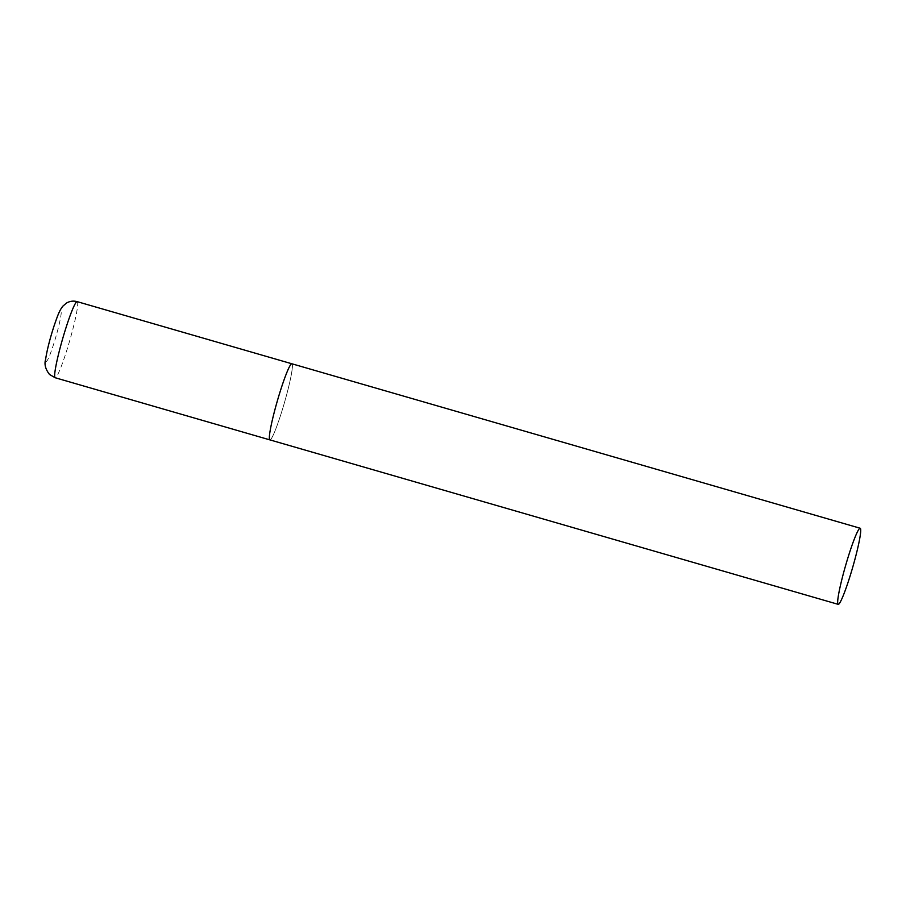 <?xml version="1.0" encoding="UTF-8"?>
<svg xmlns="http://www.w3.org/2000/svg" width="906" height="906" viewBox="0 0 906 906"><rect width="100%" height="100%" fill="white"/><g stroke="black" fill="none" stroke-linecap="round" stroke-linejoin="round"><path stroke-width="0.68" stroke-dasharray="4.53 3.4" d="M292.049 363.872A39.615 3.658 -73.9 0 1 284.122 403.782A39.615 3.658 -73.9 0 1 269.875 439.886A39.615 3.658 106.1 0 0 283.85 404.71A39.615 3.658 106.1 0 0 291.891 363.782M77.203 301.653A39.615 3.658 -73.9 0 1 77.361 301.743A39.615 3.658 -73.9 0 1 69.422 341.653A39.615 3.658 -73.9 0 1 55.175 377.745M46.115 361.347A26.41 2.435 -73.9 0 1 51.585 334.121A26.41 2.435 -73.9 0 1 61.008 310.747A26.41 2.435 -73.9 0 1 55.538 337.961A26.41 2.435 -73.9 0 1 46.115 361.347"/><path stroke-width="1.36" d="M838.186 604.347A39.615 3.658 106.1 0 0 852.161 569.183A39.615 3.658 106.1 0 0 860.213 528.255A39.615 3.658 106.1 0 0 846.227 563.419A39.615 3.658 106.1 0 0 838.186 604.347L55.175 377.745A39.615 3.658 -73.9 0 1 55.017 377.655A39.615 3.658 -73.9 0 1 62.944 337.745A39.615 3.658 -73.9 0 1 77.203 301.653L291.891 363.782A39.615 3.658 106.1 0 0 277.916 398.946A39.615 3.658 106.1 0 0 269.875 439.886A39.615 3.658 -73.9 0 1 269.716 439.784A39.615 3.658 -73.9 0 1 277.644 399.886A39.615 3.658 -73.9 0 1 291.891 363.782A39.615 3.658 -73.9 0 1 292.049 363.872M77.203 301.653C73.329 300.622 69.694 301.132 66.285 303.182L62.763 306.262C59.422 310.758 58.369 313.465 53.941 326.307C49.717 339.456 46.931 350.52 45.583 359.512C44.156 364.28 45.47 369.263 49.536 374.472L55.175 377.745M291.891 363.782L860.213 528.255"/></g></svg>
